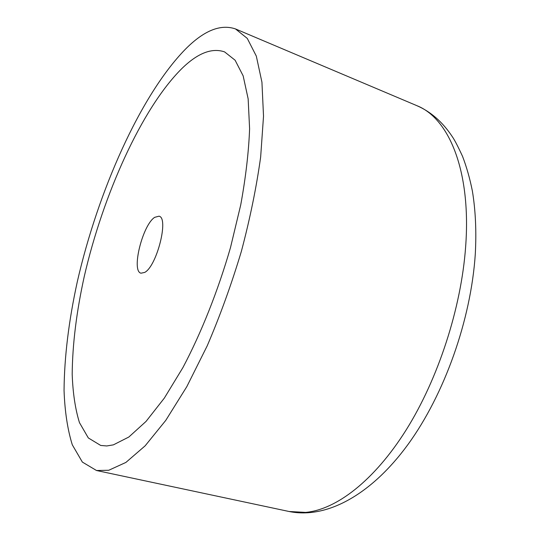 <?xml version="1.0" encoding="UTF-8"?>
<svg xmlns="http://www.w3.org/2000/svg" width="540" height="540" viewBox="0 0 540 540"><rect width="100%" height="100%" fill="white"/><g stroke="black" fill="none" stroke-linecap="round" stroke-linejoin="round"><path stroke-width="0.81" d="M108.749 470.266L125.908 462.422L145.145 445.824L165.76 420.39L186.806 386.66L207.191 345.87C220.104 315.758 231.498 284.249 241.373 251.343C250.081 218.464 256.507 186.995 260.658 156.951L263.52 116.161L261.934 82.188L256.318 56.113L247.273 38.401L235.507 28.944C220.502 23.794 203.735 30.618 185.2 49.424C140.231 95.614 98.01 191.288 77.335 281.576C68.749 320.834 64.321 357.143 64.051 390.494C64.814 411.46 67.561 429.57 72.299 444.812L82.364 462.085L96.511 470.509L108.749 470.266M181.697 68.715C141.737 108.425 103.133 194.65 84.314 276.237C76.505 311.681 72.461 344.345 72.191 374.22C72.853 392.965 75.276 409.104 79.461 422.638L88.317 437.94L100.703 445.446L106.765 445.959L113.366 444.865L128.831 437.029L146.036 421.423L164.329 398.108L182.878 367.646C201.258 332.924 217.917 291.074 230.486 247.61L240.732 204.896C245.768 177.221 248.724 151.848 249.601 128.77L248.15 98.854L243.149 75.85L235.096 60.203L224.586 51.894C211.876 47.54 197.579 53.15 181.697 68.715C141.737 108.425 103.133 194.65 84.314 276.237C76.505 311.681 72.461 344.345 72.191 374.22C72.853 392.965 75.276 409.104 79.461 422.638L88.317 437.94L100.703 445.446L106.765 445.959L113.366 444.865L128.831 437.029L146.036 421.423L164.329 398.108L182.878 367.646C201.258 332.924 217.917 291.074 230.486 247.61L240.732 204.896C245.768 177.221 248.724 151.848 249.601 128.77L248.15 98.854L243.149 75.85L235.096 60.203L224.586 51.894C211.876 47.54 197.579 53.15 181.697 68.715M144.693 272.416L141.035 273.2C131.038 271.404 142.513 224.991 154.697 217.33L158.983 216.189C169.135 217.532 156.857 266.267 144.693 272.416M416.806 105.644C430.853 111.699 442.746 122.141 452.5 136.971C454.7 140.177 458.048 146.637 462.537 156.337C466.614 167.015 469.894 178.591 472.385 191.059C475.565 210.438 476.53 231.485 475.281 254.212C470.961 319.829 444.488 394.402 407.869 444.643C371.345 494.647 326.68 519.244 289.055 511.495L305.606 512.399C336.015 509.686 374.092 480.992 406.229 429.833C438.264 378.675 461.268 307.894 465.642 246.726C471.346 170.755 448.801 118.105 416.806 105.644L235.507 28.944M289.055 511.495L96.511 470.509"/></g></svg>
